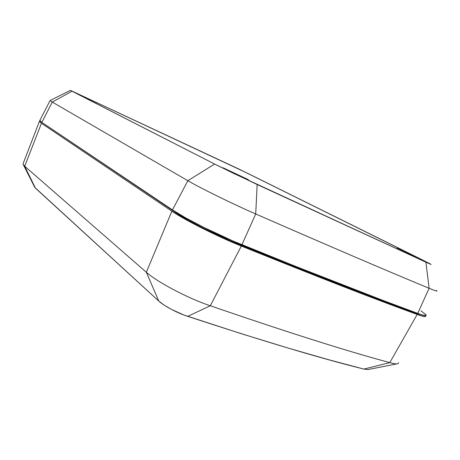 <?xml version="1.0" encoding="UTF-8"?>
<svg xmlns="http://www.w3.org/2000/svg" width="460" height="460" viewBox="0 0 460 460"><rect width="100%" height="100%" fill="white"/><g stroke="black" fill="none" stroke-linecap="round" stroke-linejoin="round"><path stroke-width="0.69" d="M39.393 121.446L23 163.927L24.696 166.238L146.337 272.257L171.862 211.203L184.799 219.023L202.71 228.493L222.692 238.044L241.322 246.042L210.312 305.756L241.322 246.042L342.085 286.103L417.191 314.445L389.804 362.624L417.191 314.445L424.321 316.618L425.598 316.509L425.316 315.623L425.632 316.106C426.029 317.222 423.217 316.67 417.191 314.445C375.584 299.42 316.963 276.621 241.322 246.042C218.575 237.049 184.431 219.874 171.862 211.203L41.463 123.286L39.393 121.446L40.302 121.216L39.422 121.313L41.463 123.286L24.696 166.238L41.463 123.286L171.862 211.203L146.337 272.257C157.274 282.147 188.6 298.632 210.312 305.756C286.931 332.114 346.765 351.066 389.804 362.624C395.663 364.28 398.584 364.291 398.561 362.658M397.733 363.71C396.434 364.13 393.794 363.768 389.804 362.624L363.872 369.075L389.804 362.624C346.765 351.066 286.931 332.114 210.312 305.756L187.743 316.348C262.091 340.82 320.804 358.397 363.872 369.075L367.925 369.57L363.872 369.075L328.515 359.685L287.598 347.909L240.764 333.534L183.896 315.019L171.477 309.413L164.088 305.078L158.769 301.053L34.718 187.335M43.085 123.199L176.347 212.98L188.013 220.018L204.067 228.499L230.609 240.873L292.037 265.696L379.12 299.569L413.586 312.392L420.71 314.445C419.6 314.439 417.226 313.749 413.586 312.392C372.048 297.344 313.726 274.608 238.613 244.197C218.236 236.13 187.778 220.817 176.347 212.98L43.085 123.199M158.769 301.053C163.967 305.963 177.865 313.317 187.743 316.348L210.312 305.756C188.6 298.632 157.274 282.147 146.337 272.257L158.769 301.053L35.414 188.123L24.696 166.238L146.337 272.257L158.769 301.053M34.828 187.496L24.696 166.238L23.477 164.996L34.828 187.496M97.365 103.051L79.109 94.461L97.365 103.051M247.296 179.147L247.152 179.434L247.296 179.147L249.05 180.262L242.012 177.077L223.152 167.831L247.296 179.147L223.117 167.796L247.296 179.147M415.725 256.812L397.135 248.032L415.725 256.812M241.046 170.211L226.372 163.277L241.046 170.211M39.865 120.388L41.871 122.383L172.471 209.909L185.42 217.712L203.343 227.171L233.019 241.011L295.717 266.409L383.191 300.501L417.732 313.381L422.033 314.876L426.121 315.479M425.845 314.611L420.934 310.828M50.094 100.567L39.79 120.526L41.871 122.383L52.273 102.068L50.129 100.498M172.471 209.909L187.858 180.705L52.273 102.068L41.871 122.383L172.471 209.909C185.058 218.546 219.213 235.71 241.948 244.737L255.702 213.963C233.904 204.545 200.589 188.186 187.858 180.705L172.471 209.909M241.948 244.737C317.567 275.402 376.159 298.287 417.732 313.381L429.105 288.276C388.292 271.429 330.493 246.652 255.702 213.963L241.948 244.737M436.891 290.72C437.569 291.542 434.97 290.726 429.105 288.276L417.732 313.381C423.873 315.658 426.667 316.204 426.127 315.019M70.42 90.338L50.123 100.498L52.273 102.068L71.996 91.206L214.624 164.053L187.858 180.705C200.589 188.186 233.904 204.545 255.702 213.963L257.169 184.535L214.624 164.053L187.858 180.705L52.273 102.068L71.996 91.206L70.42 90.338L247.302 173.144L421.567 259.48L430.865 264.247L425.925 262.206L430.272 264.138L431.054 264.425L429.766 263.637L239.206 169.194L70.42 90.338L214.624 164.053L234.042 173.604L425.925 262.206L257.169 184.535L255.702 213.963C330.493 246.652 388.292 271.429 429.105 288.276L425.925 262.206L429.105 288.276C435.545 290.961 438.041 291.686 436.592 290.438M413.776 311.926L413.528 312.369L413.776 311.926M238.918 243.501L238.567 244.179L238.918 243.501M176.605 212.56L176.41 213.02L176.605 212.56M396.997 363.854L367.925 369.57"/></g></svg>
